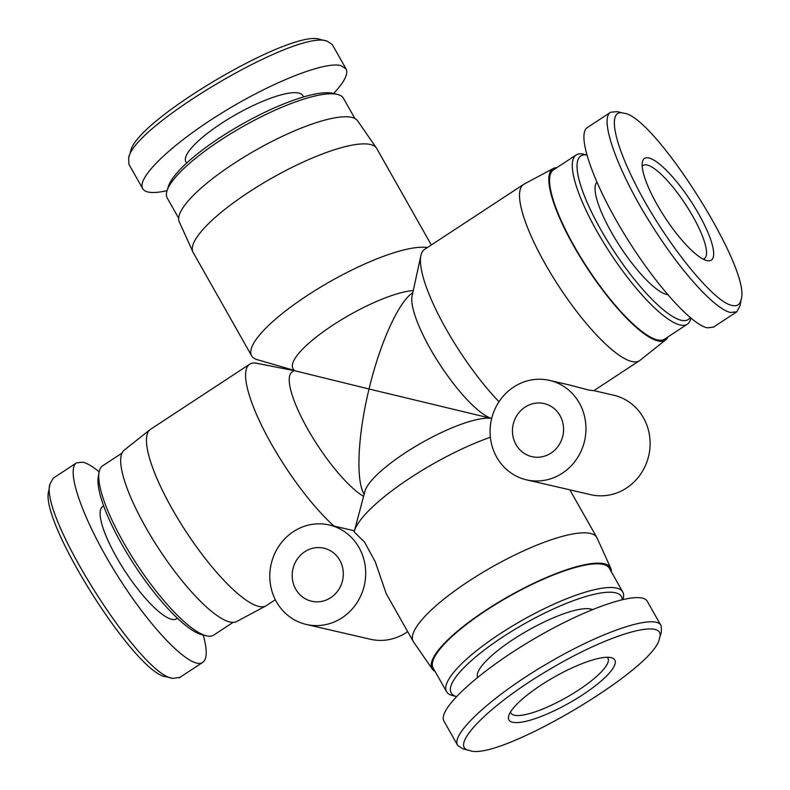 <?xml version="1.0" encoding="UTF-8"?>
<svg xmlns="http://www.w3.org/2000/svg" width="790" height="790" viewBox="0 0 790 790"><rect width="100%" height="100%" fill="white"/><g stroke="black" fill="none" stroke-linecap="round" stroke-linejoin="round"><path stroke-width="1.19" d="M560.041 415.659A27.225 25.478 103 0 1 558.53 445.678A27.225 25.478 103 0 1 531.887 456.64A27.225 25.478 103 0 1 513.194 424.378A27.225 25.478 103 0 1 544.142 403.591A27.225 25.478 103 0 1 560.041 415.659M579.317 402.999A51.044 47.775 103 0 1 576.483 459.296A51.044 47.775 103 0 1 526.525 479.846A51.044 47.775 103 0 1 491.469 419.362A51.044 47.775 103 0 1 549.504 380.385A51.044 47.775 103 0 1 579.317 402.999M569.867 489.859L590.683 494.668A51.044 47.775 -77 0 0 640.641 474.128A51.044 47.775 -77 0 0 643.475 417.831A51.044 47.775 -77 0 0 613.672 395.207L593.883 390.635M611.332 571.792A102.512 25.231 150.5 0 0 610.749 568.207L597.102 538.049A105.485 25.971 150.5 0 0 596.845 537.536L569.847 489.82L526.525 479.846M569.718 385.046L588.52 390.003L593.754 390.704M596.845 537.536A105.485 25.971 150.5 0 0 492.249 566.874A105.485 25.971 150.5 0 0 413.219 641.421A105.485 25.971 150.5 0 0 413.526 641.914L432.347 669.14A102.512 25.231 150.5 0 0 435.122 671.49M490.373 437.255A105.485 25.971 150.5 0 0 354.305 531.354A105.485 25.971 150.5 0 0 354.167 531.917L364.476 542.039L375.29 561.838L386.231 593.705L413.219 641.421M668.014 336.876A102.512 25.774 -123.3 0 1 665.802 339.828L639.92 360.378A105.485 26.514 -123.3 0 1 639.426 360.734A105.485 26.514 -123.3 0 1 559.369 287.106A105.485 26.514 -123.3 0 1 523.651 184.366A105.485 26.514 -123.3 0 1 524.175 184.06L553.326 168.477A102.512 25.774 -123.3 0 1 556.911 167.618M499.004 401.745A105.485 26.514 -123.3 0 1 420.912 255.476A105.485 26.514 -123.3 0 1 424.536 249.433L523.651 184.366M295.727 589.162A27.225 25.478 103 0 1 297.238 559.142A27.225 25.478 103 0 1 323.88 548.181A27.225 25.478 103 0 1 342.574 580.443A27.225 25.478 103 0 1 311.625 601.23A27.225 25.478 103 0 1 295.727 589.162M276.451 601.812A51.044 47.775 -77 0 0 306.263 624.436A51.044 47.775 -77 0 0 364.299 585.459A51.044 47.775 -77 0 0 329.242 524.975A51.044 47.775 -77 0 0 279.285 545.515A51.044 47.775 -77 0 0 276.451 601.812M407.68 631.625A51.044 47.775 103 0 1 370.421 639.258L306.263 624.436M364.151 494.224L364.002 493.967C355.648 480.063 357.821 434.846 369.049 389.006L491.676 418.483A75.712 18.634 150.5 0 0 420.201 443.644A75.712 18.634 150.5 0 0 364.921 491.321L354.305 531.354M333.973 526.071A105.485 26.514 -123.3 0 1 265.401 432.959A105.485 26.514 -123.3 0 1 249.699 364.2A105.485 26.514 -123.3 0 1 256.681 363.281L294.117 370.648M275.335 599.738L266.349 605.634A105.485 26.514 -123.3 0 1 265.835 605.94A105.485 26.514 -123.3 0 1 186.292 532.006A105.485 26.514 -123.3 0 1 150.09 429.622A105.485 26.514 -123.3 0 1 150.574 429.266L249.699 364.2M610.749 568.207A102.512 25.231 150.5 0 0 508.849 596.223A102.512 25.231 150.5 0 0 432.347 669.14M412.785 292.754L412.696 292.813C398.861 301.385 380.02 342.9 369.049 389.006L294.206 370.599L292.191 371.922A75.712 19.029 -123.3 0 0 308.594 430.639A75.712 19.029 -123.3 0 0 363.578 496.377M491.676 418.463A75.712 19.029 -123.3 0 1 439.467 363.874A75.712 19.029 -123.3 0 1 412.113 295.825L420.912 255.476M665.802 339.828A102.512 25.774 -123.3 0 1 587.533 268.62A102.512 25.774 -123.3 0 1 553.326 168.477M413.259 290.552A75.712 18.634 150.5 0 0 334.437 324.137A75.712 18.634 150.5 0 0 292.971 368.416L294.206 370.599M431.32 244.969L376.781 148.579A105.485 25.971 150.5 0 0 376.475 148.086L357.653 120.86A102.512 25.231 150.5 0 0 256.306 149.853A102.512 25.231 150.5 0 0 179.251 221.793L192.898 251.951A105.485 25.971 150.5 0 0 193.155 252.464L251.625 355.806A105.485 25.971 150.5 0 0 257.165 359.647L294.058 370.342M376.475 148.086A105.485 25.971 150.5 0 0 272.185 177.918A105.485 25.971 150.5 0 0 192.898 251.951M427.38 247.556A105.485 25.971 150.5 0 0 317.086 289.268A105.485 25.971 150.5 0 0 251.625 355.806M265.835 605.94L236.684 621.523A102.512 25.774 -123.3 0 1 159.383 549.662A102.512 25.774 -123.3 0 1 124.198 450.172L150.09 429.622M142.694 188.642L128.889 164.241L128.642 157.832L130.646 151.404C135.139 120.564 292.932 27.719 320.375 39.5L327.07 41.12L332.195 44.487M128.642 157.832C133.777 125.314 296.991 29.181 326.932 41.09M333.617 93.487C344.401 81.972 348.538 73.766 346.04 68.868L340.737 65.501C323.821 61.383 269.913 83.019 220.706 113.681C171.391 144.274 136.344 177.938 142.684 188.632C145.36 193.007 153.477 193.678 167.055 190.637M337.439 94.415L333.054 93.348A97.832 24.085 150.5 0 0 332.866 93.299A97.832 24.085 150.5 0 0 241.612 124.435A97.832 24.085 150.5 0 0 168.339 186.539L166.996 190.844A101.239 24.924 -29.5 0 1 242.816 126.588A101.239 24.924 -29.5 0 1 337.241 94.366A101.239 24.924 -29.5 0 1 337.439 94.415A101.239 24.924 -29.5 0 1 343.443 98.286L354.888 118.51M178.668 218.208L167.223 197.984A101.239 24.924 -29.5 0 1 166.996 190.844M303.577 96.933L302.866 95.669A67.209 16.541 150.5 0 0 298.748 93.062A67.209 16.541 150.5 0 0 228.636 118.816A67.209 16.541 150.5 0 0 185.877 161.851L186.598 163.125M179.952 677.346L172.911 678.393C140.709 675.875 39.5 516.087 49.928 484.151L53.177 478.207L76.581 462.841C64.849 469.991 84.352 523.414 118.184 576.769C151.848 630.232 191.476 670.404 202.694 662.425C207.197 659.166 207.375 650.042 203.237 635.032M49.928 484.151L48.782 490.778C38.572 520.906 136.403 675.203 166.334 676.793L172.911 678.393M99.135 471.828C92.568 466.416 87.117 463.197 82.782 462.17L76.581 462.841M99.046 472.341L98.276 476.765A97.832 24.589 56.7 0 0 134.902 565.739A97.832 24.589 56.7 0 0 201.964 634.726L206.338 635.792A101.239 25.448 -123.3 0 1 136.937 564.396A101.239 25.448 -123.3 0 1 99.046 472.341A101.239 25.448 -123.3 0 1 102.66 465.804L121.986 453.124M233.09 622.382L213.764 635.061A101.239 25.448 -123.3 0 1 206.338 635.792M103.638 505.867L102.749 506.449A67.209 16.896 56.7 0 0 125.501 571.911A67.209 16.896 56.7 0 0 176.506 618.817L177.404 618.234M623.715 113.217L617.188 111.627L610.719 112.22C598.494 118.46 618.373 173.237 652.609 226.552C681.069 271.908 715.315 309.611 730.622 312.475L736.803 311.764L740.072 305.74L741.218 299.094C740.269 304.426 737.297 306.55 732.32 305.463C713.439 303.034 661.26 237.296 633.54 180.268C612.566 138.102 608.053 108.437 623.715 113.217C653.646 114.886 751.25 268.837 741.218 299.094M706.932 260.601A60.83 15.287 56.7 0 0 690.598 200.759A60.83 15.287 56.7 0 0 642.349 162.365A60.83 15.287 56.7 0 0 665.121 217.685A60.83 15.287 56.7 0 0 706.823 260.572A60.83 15.287 56.7 0 0 706.932 260.601M736.823 311.793L713.419 327.159L707.218 327.83C690.174 324.117 651.938 280.351 622.135 230.463C592.204 180.584 576.552 134.339 587.316 127.575L610.739 112.2M642.221 166.364A55.725 14.003 -123.3 0 1 643.198 165.416A55.725 14.003 -123.3 0 1 685.483 204.314A55.725 14.003 -123.3 0 1 704.354 258.587A55.725 14.003 -123.3 0 1 703.1 259.1M690.154 317.58A97.832 24.589 -123.3 0 1 681.237 320.286A97.832 24.589 -123.3 0 1 601.773 231.352A97.832 24.589 -123.3 0 1 586.782 155.018M586.763 154.968L583.662 154.208A101.239 25.448 56.7 0 0 576.236 154.939A101.239 25.448 56.7 0 0 603.57 242.56A101.239 25.448 56.7 0 0 680.101 324.966A101.239 25.448 56.7 0 0 687.34 324.196A101.239 25.448 56.7 0 0 690.865 318.173M667.639 294.631A67.209 16.896 -123.3 0 1 666.612 294.453A67.209 16.896 -123.3 0 1 616.862 241.464A67.209 16.896 -123.3 0 1 596.875 182.233M687.34 324.196L664.627 339.108A101.239 25.448 -123.3 0 1 657.389 339.878A101.239 25.448 -123.3 0 1 580.848 257.471A101.239 25.448 -123.3 0 1 553.523 169.85L576.236 154.939M659.403 638.557C654.811 669.466 497.038 762.291 469.625 750.5L469.457 750.461C447.555 747.014 489.553 704.265 550.433 668.923C610.966 632.889 667.471 617.306 659.403 638.557L661.408 632.109L661.161 625.749C655.848 613.188 601.239 631.546 547.055 663.719C492.555 695.486 449.757 734.621 457.775 745.533L463.068 748.91M512.661 722.258A60.83 14.971 150.5 0 0 582.586 694.854A60.83 14.971 150.5 0 0 611.203 657.665A60.83 14.971 150.5 0 0 554.501 676.912A60.83 14.971 150.5 0 0 508.8 715.602A60.83 14.971 150.5 0 0 512.661 722.258M457.766 745.533L443.96 721.132C436.929 709.647 478.819 671.283 533.289 639.327C587.651 607.184 641.125 589.389 647.316 601.368M607.184 657.28A55.725 13.716 -29.5 0 1 607.935 658.198A55.725 13.716 -29.5 0 1 572.474 693.887A55.725 13.716 -29.5 0 1 514.349 715.236A55.725 13.716 -29.5 0 1 510.942 713.084A55.725 13.716 -29.5 0 1 510.538 711.958M456.393 696.504A97.832 24.085 -29.5 0 1 519.534 626.598A97.832 24.085 -29.5 0 1 622.253 599.521M622.945 599.363L623.004 599.156A101.239 24.924 150.5 0 0 622.777 592.016A101.239 24.924 150.5 0 0 522.397 620.18A101.239 24.924 150.5 0 0 446.557 691.714A101.239 24.924 150.5 0 0 452.571 695.585A101.239 24.924 150.5 0 0 452.759 695.635M477.565 677.336A67.209 16.541 -29.5 0 1 523.75 632.879A67.209 16.541 -29.5 0 1 592.303 609.564M446.557 691.714L433.167 668.034A101.239 24.924 -29.5 0 1 508.997 596.49A101.239 24.924 -29.5 0 1 609.386 568.336L622.777 592.016M569.718 385.056L549.504 380.385M639.426 360.734L593.764 390.714M329.242 524.975L354.453 530.801M346.04 68.868L332.235 44.467M202.675 662.435L179.261 677.8M462.891 748.861L469.457 750.461M647.306 601.358L661.112 625.759M456.383 696.513L452.571 695.585"/></g></svg>
